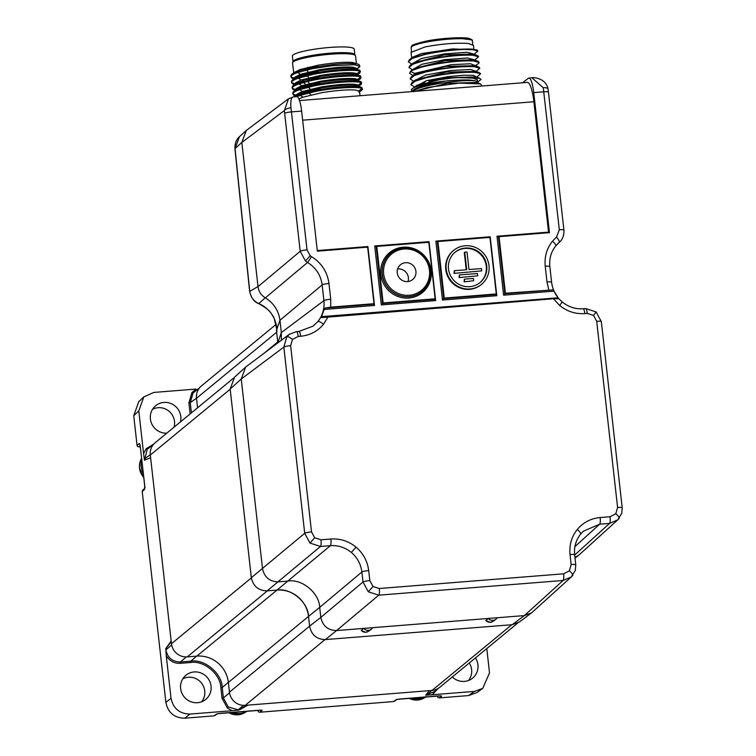 <?xml version="1.0" encoding="UTF-8"?>
<svg xmlns="http://www.w3.org/2000/svg" width="756" height="756" viewBox="0 0 756 756"><rect width="100%" height="100%" fill="white"/><g stroke="black" fill="none" stroke-linecap="round" stroke-linejoin="round"><path stroke-width="1.13" d="M152.514 409.336A15.12 14.6 -129.5 0 1 158.127 407.701A15.12 14.6 -129.5 0 1 174.022 427.197M182.744 678.869A15.12 14.6 -129.5 0 1 188.357 677.234A15.12 14.6 -129.5 0 1 202.986 685.323A15.12 14.6 -129.5 0 1 201.616 701.776M469.249 663.003A15.12 14.6 -129.5 0 1 468.493 680.495M475.439 657.909A15.63 15.092 -129.5 0 1 471.867 678.699A15.63 15.092 -129.5 0 1 464.43 681.402A15.63 15.092 -129.5 0 1 452.296 676.97M197.552 702.683A15.63 15.092 -129.5 0 1 181.998 693.432A15.63 15.092 -129.5 0 1 185.163 675.911A15.63 15.092 -129.5 0 1 194.112 671.952A15.63 15.092 -129.5 0 1 210.073 682.139A15.63 15.092 -129.5 0 1 204.989 699.98A15.63 15.092 -129.5 0 1 197.552 702.683M166.755 433.188A15.63 15.092 -129.5 0 1 151.644 423.634A15.63 15.092 -129.5 0 1 154.923 406.378A15.63 15.092 -129.5 0 1 163.872 402.419A15.63 15.092 -129.5 0 1 180.495 421.867M190.134 413.919L188.905 402.92L191.92 392.477L196.069 389.066L153.855 392.43L143.82 396.881L138.792 410.933L143.583 453.572L146.097 448.79L153.761 444.084M438.215 688.423L432.243 694.764L474.456 691.4L482.734 688.395L489.51 672.887L486.788 648.553M144.783 488.263A1.748 1.682 46.4 0 0 144.5 489.415L142.232 491.57L165.876 702.4C168.04 712.757 174.343 718.02 184.785 718.2L214.042 715.866L216.651 714.004L220.062 713.343L259.903 710.168L262.152 710.375L259.856 712.218L393.536 701.559L396.153 699.687L399.565 699.026L439.406 695.851L441.655 696.059L439.349 697.901L468.607 695.567L476.885 692.572L482.734 688.395M432.243 694.764L425.694 695.18L429.313 690.653L247.94 705.121L238.99 710.073L232.149 710.716L227.31 708.013L222.037 698.242L220.865 687.78C220.554 674.106 203.922 660.215 190.616 662.511L180.259 663.333C174.163 663.522 169.495 660.961 166.244 655.65L171.026 698.289C173.266 708.542 179.569 713.806 189.936 714.08L232.149 710.716M166.244 655.65L165.866 649.886C167.577 657.758 172.415 661.793 180.363 662.001L190.71 661.179C204.574 658.788 221.905 673.265 222.226 687.506L223.398 697.958L228.255 706.954L238.99 710.073M143.82 396.881L138.745 401.71L133.727 415.753L137.044 445.303L139.34 443.46L140.2 445.851L144.717 486.089L144.5 489.415M165.63 648.761L171.168 640.965L150.624 457.786L144.472 460.206L143.583 453.572M153.657 444.197L147.212 449.347L144.509 460.206M199.452 387.904L193.035 393.035L190.266 402.636L191.419 412.861M171.262 641.797L165.659 648.752M239.009 710.045L246.39 705.244M425.694 695.151L434.653 691.579L437.592 688.782M140.21 445.955L138.934 446.881L137.573 446.541L137.044 445.303M138.934 446.881L140.266 446.768M142.232 491.57L142.497 490.408L144.717 488.281M215.073 715.346L214.042 715.866M259.856 712.218L258.505 711.887L257.966 710.631M394.575 701.039L393.536 701.559M439.349 697.901L437.998 697.571L437.459 696.323M140.011 444.66A1.748 1.692 -128.6 0 1 139.34 443.46M261.141 710.139A1.748 1.692 51.4 0 0 262.152 710.375M214.817 715.601L217.369 713.787A1.748 1.682 -125.5 0 1 216.651 714.004M440.635 695.822A1.748 1.692 51.4 0 0 441.655 696.059M394.32 701.294L396.862 699.47A1.748 1.682 -125.5 0 1 396.153 699.687M150.624 457.786L150.312 455.036A14.534 14.043 -129.5 0 1 155.216 442.685L233.566 378.142M247.94 705.121L245.218 705.339A14.534 14.043 -129.5 0 1 229.455 692.165L228.369 682.451A29.078 28.085 50.5 0 0 196.853 656.113L187.233 656.888A14.534 14.043 -129.5 0 1 171.48 643.715L171.168 640.965M281.308 339.208L281.336 332.564L277.821 342.912A29.078 28.085 50.5 0 0 277.735 342.005A29.078 28.085 50.5 0 0 277.726 341.967L276.639 332.253A14.534 14.043 -129.5 0 1 276.724 328.425L276.639 332.253L196.494 398.28A14.534 14.043 -129.5 0 1 201.408 385.929L276.205 324.305M197.562 407.805L196.494 398.28M228.369 682.451L308.514 616.414A29.078 28.085 50.5 0 0 276.998 590.086L267.095 590.88C258.457 590.644 253.203 586.259 251.342 577.707L304.715 533.292L283.831 347.108L286.845 336.666L289.822 333.954M229.455 692.165L309.601 626.138L308.514 616.414C308.193 602.173 290.862 587.695 276.998 590.086L330.372 545.671A5.812 1.247 -94.6 0 0 330.882 539C340.219 538.404 348.601 541.116 356.029 547.136C363.277 553.373 367.501 561.198 368.701 570.6L369.826 580.608L372.991 586.467L379.276 588.508L563.636 573.804L569.353 570.818L571.158 564.552L570.043 554.545C569.136 545.123 571.545 536.769 577.263 529.493C583.226 522.415 590.861 518.427 600.16 517.529L610.064 516.745L615.79 513.749L617.595 507.493L596.711 321.3L593.545 315.432L587.261 313.4L584.813 313.598C575.477 314.184 567.095 311.481 559.667 305.462L553.449 298.752L558.665 298.724L554.035 291.145L503.609 295.171L505.414 293.215L499.073 236.666L549.461 232.65L533.745 92.582A17.445 3.742 85.4 0 0 528.879 78.066A17.445 3.742 85.4 0 0 528.368 78.274L522.585 82.773M517.737 623.057L439.68 687.365A14.534 14.043 -129.5 0 1 432.045 690.436L429.313 690.653M615.79 513.749A5.812 1.474 39.1 0 1 619.136 518.38A5.812 1.474 39.1 0 1 619.098 518.418L617.69 519.911L609.553 523.407L599.65 524.201L583.396 531.184L580.646 534.076M321.602 317.633L553.449 298.752M296.38 331.686A5.812 1.247 85.4 0 1 296.541 331.61L298.989 331.411A5.812 1.247 85.4 0 0 298.818 331.487L313.116 326.11L317.907 321.517C322.67 315.45 324.683 308.495 323.918 300.642A5.812 0.841 -6.4 0 1 330.731 299.244L330.712 307.144L325.052 308.079L373.473 304.224L374.003 303.695L330.712 307.144M321.725 317.615L321.565 316.641L558.117 297.788M373.455 304.281L374.503 305.462L324.097 309.478L321.565 316.641M324.097 309.478L325.052 308.079M569.353 570.818A5.812 1.474 39.1 0 1 572.708 575.439A5.812 1.474 39.1 0 1 572.661 575.486L571.252 576.97L563.125 580.476L378.765 595.17L368.295 591.778L363.012 582.007L361.888 571.999C360.886 564.165 357.371 557.644 351.332 552.438C345.142 547.429 338.159 545.17 330.372 545.671L320.468 546.456L309.998 543.063L304.715 533.292A5.812 0.841 -6.4 0 1 311.519 531.893L314.694 537.762L320.979 539.793L330.882 539M294.556 96.919C291.495 96.163 290.295 99.801 290.975 107.834L307.021 249.877L310.187 255.736L305.49 261.047L300.208 251.275L284.35 110.584L288.527 98.771L293.715 96.815L296.758 96.57A17.445 3.742 85.4 0 1 301.635 111.094L317.34 251.162L367.662 247.146L374.003 303.695M368.701 570.6A5.812 0.841 -6.4 0 0 361.888 571.999L319.693 607.389C319.372 593.139 302.041 578.661 288.178 581.052L278.274 581.846C269.637 581.619 264.383 577.225 262.512 568.682L241.24 379.002L245.662 367.066L289.236 334.36L296.541 331.61A5.812 1.247 85.4 0 1 298.166 336.448L292.449 339.444L290.635 345.7L311.519 531.893M308.514 616.414L319.693 607.389L320.818 617.397L363.012 582.007A5.812 0.841 -6.4 0 1 369.826 580.608M290.975 107.834A5.812 2.173 -9.8 0 0 284.35 110.584L241.835 142.43L246.258 130.495L239.491 136.638L235.04 148.582L249.754 291.325C250.586 297.08 253.6 301.162 258.826 303.591C265.432 306.511 270.497 311.274 274.05 317.87L276.8 329.446L279.947 320.204L281.336 332.564L323.918 300.642L322.16 284.899C320.799 275.165 315.923 267.69 307.531 262.474L305.49 261.047M313.116 326.11L298.989 331.411A5.812 1.247 85.4 0 1 300.614 336.259L298.166 336.448M310.187 255.736L311.415 256.596C321.48 262.861 327.329 271.829 328.964 283.5A5.812 0.841 -6.4 0 0 322.16 284.899L279.956 320.289C278.595 310.555 273.719 303.09 265.328 297.864C261.132 295.256 258.694 291.523 258.013 286.656L300.208 251.275A5.812 0.841 -6.4 0 1 307.021 249.877M239.491 136.628C236.326 139.463 234.804 143.479 234.927 148.686L241.835 142.43L258.013 286.656M559.922 241.674L555.811 245.832A5.812 1.474 -140.9 0 0 552.456 241.202L556.501 237.053L559.317 229.758L543.271 87.715L531.931 77.821L528.879 78.066M558.079 243.375L555.764 245.87A5.812 1.474 -140.9 0 0 555.811 245.832C551.077 251.814 549.092 258.722 549.848 266.566L551.615 282.309A5.812 0.841 -6.4 0 0 546.994 281.997L545.227 266.254C544.329 256.832 546.73 248.478 552.456 241.202M499.073 236.666L498.487 237.1L504.838 293.744L553.279 289.888L505.414 293.215M379.276 588.508A5.812 1.247 -94.6 0 1 378.765 595.17L336.571 630.561C327.934 630.334 322.68 625.94 320.818 617.397L309.601 626.138M571.158 564.552A5.812 0.841 -6.4 0 1 575.779 564.864L575.297 570.506L571.252 576.979L531.534 612.899L519.363 622.008L512.218 624.692L325.392 639.585L336.571 630.561L524.38 615.582L563.125 580.476A5.812 1.247 -94.6 0 0 563.636 573.804M531.534 612.899L524.38 615.582L512.218 624.692M617.595 507.493A5.812 0.841 -6.4 0 1 622.216 507.796L621.725 513.447L617.69 519.911L578.945 555.027L574.957 557.541M557.966 243.489L559.393 242.185C562.681 239.321 564.193 235.277 563.929 230.07A5.812 0.841 -6.4 0 0 559.317 229.758M246.258 130.495L288.527 98.771M553.279 289.888L554.035 291.145M299.518 100.557L527.395 82.385A23.256 4.99 85.4 0 1 533.887 101.748L548.62 232.716M531.931 77.821C531.251 77.301 545.879 77.14 548.034 89.066L548.034 89.066A5.812 2.173 170.5 0 0 543.271 87.715M428.265 242.704L429.039 241.655L435.645 300.586L434.615 299.348L435.144 298.818L383.131 302.967L376.79 246.418L428.803 242.27L435.144 298.818M434.596 299.404L382.555 303.496L383.131 302.967M376.157 246.862L376.79 246.418M405.528 262.701A9.592 9.27 50.5 0 0 397.958 275.609A9.592 9.27 50.5 0 0 412.681 279.54A9.592 9.27 50.5 0 0 405.528 262.701M407.994 281.534A9.592 9.27 50.5 0 0 397.628 268.956M435.645 300.586L381.317 304.914L382.555 303.496L376.204 246.853L374.711 245.983L429.039 241.655M489.406 237.828L490.181 236.779L496.796 295.709L495.756 294.471L496.286 293.942L444.273 298.091L437.932 241.542L489.945 237.393L496.286 293.942M495.747 294.538L443.696 298.62L444.273 298.091M453.638 250.406L453.175 250.784A21.962 21.215 50.5 0 0 447.401 275.685A21.962 21.215 50.5 0 0 469.57 289.34A21.962 21.215 50.5 0 0 481.109 284.691L481.581 284.313A21.962 21.215 50.5 0 0 487.355 259.412A21.962 21.215 50.5 0 0 465.186 245.757A21.962 21.215 50.5 0 0 453.638 250.406A21.962 21.215 50.5 0 0 447.864 275.307A21.962 21.215 50.5 0 0 470.034 288.962A21.962 21.215 50.5 0 0 481.581 284.313M437.299 241.986L437.932 241.542M469.778 286.666A19.637 18.976 50.5 0 0 480.098 282.517A19.637 18.976 50.5 0 0 485.267 260.253A19.637 18.976 50.5 0 0 465.441 248.044A19.637 18.976 50.5 0 0 455.121 252.202A19.637 18.976 50.5 0 0 449.952 274.466A19.637 18.976 50.5 0 0 469.778 286.666M479.862 282.706A19.637 18.976 50.5 0 0 484.738 260.489A19.637 18.976 50.5 0 0 464.978 248.431A19.637 18.976 50.5 0 0 454.885 252.391M454.072 273.398L481.714 270.846L454.072 273.398L454.28 270.724L466.735 269.731L464.77 252.202L464.297 252.58L466.235 269.779M464.619 281.44L464.364 279.153L464.156 281.827L473.681 280.722L464.156 281.827M459.572 277.225L459.317 274.938L459.109 277.613L477.697 275.779L459.109 277.613M464.364 279.153L473.417 278.435L473.681 280.722M459.317 274.938L477.433 273.492L477.697 275.779M464.77 252.202L467.028 252.022L468.994 269.552L481.449 268.56L481.714 270.846M454.28 270.724L454.536 273.02M496.796 295.709L442.458 300.047L443.696 298.62L437.346 241.977L435.853 241.107L490.181 236.779M503.609 295.171L496.994 236.241L498.44 237.119M367.123 247.571L367.898 246.532L374.503 305.462M485.834 620.459A5.594 5.396 50.5 0 0 493.073 621.319L490.285 622.339L485.796 620.619L488.225 618.465A5.812 5.613 50.5 0 0 497.278 617.746M361.283 630.391A5.594 5.396 50.5 0 0 368.522 631.251L365.734 632.271L361.245 630.551L363.674 628.397A5.812 5.613 50.5 0 0 372.727 627.678M265.28 297.751L258.826 303.591A5.812 1.314 113.1 0 1 258.571 303.591C272.094 311.132 270.393 313.05 274.012 317.907C276.299 324.069 277.216 327.811 276.753 329.115L276.753 329.115A5.812 3.468 177.6 0 1 276.772 328.765M276.8 329.446L276.876 331.667L276.79 329.436A5.812 3.468 177.6 0 1 276.753 329.115L276.809 330.419M290.635 345.7A5.812 0.841 -6.4 0 0 283.831 347.108L241.24 379.002L230.174 389.028L234.596 377.093L245.662 367.066M230.174 389.028L251.342 577.707M325.392 639.585C316.755 639.359 311.5 634.974 309.639 626.422M258.004 286.552L249.754 291.325A5.812 0.775 173.7 0 0 249.65 291.504C251.2 297.959 254.177 301.994 258.571 303.591M276.639 332.253L276.79 329.975M246.55 711.245A16.282 15.725 -129.5 0 1 239.756 713.437A16.282 15.725 -129.5 0 1 232.593 712.36M425.137 697.004A16.282 15.725 -129.5 0 1 419.249 698.686A16.282 15.725 -129.5 0 1 413.088 697.968M143.215 473.086A16.282 15.725 -129.5 0 1 141.778 460.224M414.675 91.372L427.575 87.46L459.336 83.094L480.58 83.897L481.808 86.023M413.834 91.75L413.721 90.758C421.347 84.379 470.95 78.359 476.762 81.374C472.727 79.578 462.256 79.465 445.35 81.034L427.253 84.663C419.911 86.562 415.091 88.443 412.785 90.304L412.927 91.514M411.651 91.618L411.481 89.652A35.173 5.094 -6.4 0 1 427.168 83.869A35.173 5.094 -6.4 0 1 445.36 81.034M476.762 81.374L477.603 82.451L476.913 83.16M477.31 79.777L472.15 77.792C460.168 76.942 445.756 78.095 428.907 81.242L455.821 77.509L479.758 78.35L481.024 79.56L477.338 82.045M410.858 84.672L412.181 82.347L426.431 77.292C442.685 73.568 458.779 71.811 474.702 72L479.54 72.812L480.419 73.587L474.749 72.387C461.377 71.905 445.284 73.672 426.469 77.679L414.855 81.298L410.867 84.672L414.978 87.242L416.263 85.626L424.957 82.13M409.582 73.237L410.914 70.903L425.146 65.857C432.867 64.033 441.599 62.587 451.341 61.519C454.517 60.886 461.878 60.574 473.426 60.565L478.264 61.368L479.181 62.54L473.464 60.952C460.092 60.471 443.999 62.238 425.184 66.244C417.832 68.002 412.993 69.76 410.669 71.499L409.582 73.237L413.078 75.553M475.704 71.65L479.814 68.257L474.106 66.67C460.754 66.188 444.66 67.955 425.826 71.962L414.212 75.581L410.224 78.955L413.702 81.27M480.457 73.975L476.677 77.14M415.072 86.883L426.488 80.665L448.714 76.545L464.203 75.203L473.473 75.345L476.686 77.074M414.297 80.845L425.675 74.995L450.774 70.497L470.837 69.476L476.044 71.423L446.427 72.047L415.677 79.871L412.181 82.347M413.655 75.146L414.6 73.408L451.455 64.638L470.591 63.778L475.401 65.706L445.87 66.32L415.072 74.126L411.273 76.838C413.598 75.09 418.427 73.341 425.789 71.574C444.604 67.567 460.697 65.8 474.059 66.282L478.917 67.095L479.824 68.257M479.181 62.54L478.397 63.57M412.426 69.826L408.939 67.52L410.262 65.196L424.503 60.14C443.318 56.133 459.412 54.366 472.784 54.848L477.622 55.66L478.501 56.492M408.939 67.52L412.927 64.147L424.541 60.518C443.366 56.511 459.45 54.753 472.821 55.226L478.539 56.823L474.409 60.225L474.324 59.743L445.19 60.603L414.411 68.418L410.914 70.903M408.297 61.803L409.629 59.469L423.861 54.423C442.676 50.416 458.769 48.649 472.141 49.131L476.989 49.943L477.896 51.106L472.179 49.518C462.313 48.762 439.208 51.068 423.908 54.801L412.096 58.514L408.297 61.803L411.784 64.118M473.776 54.498L477.896 51.106M410.187 78.633L411.273 76.838M473.861 49.064L473.445 45.369L468.295 43.489C456.322 42.638 441.901 43.782 425.061 46.938L411.047 52.372L411.68 58.014L421.753 53.544L452.608 48.923L476.989 49.943M412.02 57.777L421.12 53.704L413.097 57.002L409.629 59.469M425.373 41.334L455.169 37.828L471.073 39.785M477.622 55.66L473.681 54.026L444.547 54.886L413.768 62.701L410.262 65.196M478.264 61.368L474.324 59.743M478.917 67.095L474.985 65.46M479.54 72.812L475.609 71.177M479.758 78.35L476.271 76.895L447.165 77.755L416.187 85.683M480.58 83.897L477.159 82.47L447.552 83.264L414.364 91.4M412.785 90.304L413.721 90.758M358.24 86.505L361.207 84.398L361.302 82.829C358.108 80.675 333.831 81.894 314.43 85.834L299.612 89.643L302.372 91.457L296.853 94.283L296.257 95.218L292.855 94.103L292.733 92.997L293.413 91.627L296.881 89.095M296.248 95.71L296.257 95.218M302.372 91.457L321.12 86.968C335.966 84.615 347.316 83.746 355.169 84.37L358.382 85.069L358.968 86.25M362.511 89.18L361.737 87.403L355.282 85.362C347.467 84.738 336.118 85.598 321.224 87.961L302.485 92.449L296.957 95.275M294.727 96.787L297.524 94.812M357.683 80.731L360.565 78.69L360.659 77.112C357.305 74.608 326.781 76.687 307.531 81.478L298.97 83.925L301.729 85.74L296.21 88.565L295.615 89.501L292.213 88.386L292.09 87.28L292.77 85.91L296.239 83.368M295.605 89.992L295.615 89.501M301.729 85.74L320.478 81.251C335.324 78.898 346.673 78.029 354.526 78.652L357.739 79.352L358.325 80.533M360.895 81.601L354.64 79.645C346.824 79.021 335.475 79.881 320.582 82.234L301.842 86.732L296.324 89.558M357.04 75.014L359.922 72.973L360.017 71.395C356.823 69.24 332.545 70.459 313.145 74.4L298.337 78.208L301.086 80.023L295.568 82.848L294.972 83.784L291.57 82.669L291.447 81.563L292.128 80.193L295.596 77.651M294.972 84.275L294.972 83.784M301.086 80.023L319.835 75.534C334.681 73.181 346.031 72.311 353.893 72.935L357.097 73.634L357.683 74.816M361.037 77.377L360.451 75.969L353.997 73.927C346.182 73.304 334.832 74.164 319.949 76.517L305.226 79.73L295.681 83.84M356.312 69.354L359.95 66.311L354.28 64.742L332.385 65.687L312.511 68.683L297.694 72.491L300.444 74.305L294.925 77.131L294.33 78.066L290.928 76.951L290.805 75.846L291.485 74.475L294.963 71.933M294.33 78.558L294.33 78.066M300.444 74.305L319.193 69.817C334.039 67.464 345.388 66.594 353.25 67.218L356.974 68.484L357.04 69.098M360.395 71.659L359.809 70.251L353.354 68.21C345.539 67.586 334.19 68.446 319.306 70.799L300.557 75.298L295.038 78.123M356.407 63.381L355.566 55.916A31.686 4.583 173.6 0 0 355.15 55.282A31.686 4.583 173.6 0 0 330.4 54.234A31.686 4.583 173.6 0 0 293.215 61.907A31.686 4.583 173.6 0 0 292.846 62.276A31.686 4.583 173.6 0 0 292.581 62.984L293.687 72.841M355.15 55.282L353.884 54.3A30.523 4.423 173.6 0 0 330.041 53.279A30.523 4.423 173.6 0 0 293.857 61.028L292.846 62.276M359.95 66.311L358.968 64.449L352.721 62.493C344.906 61.86 333.547 62.729 318.663 65.082L299.915 69.571L294.396 72.406M361.094 81.686L361.68 83.094M362.322 88.811L361.793 90.162L362.474 89.444L361.944 88.546C358.75 86.392 334.473 87.611 315.072 91.552L300.255 95.36L303.014 97.174L321.754 92.686C336.6 90.333 347.958 89.463 355.811 90.087L359.544 91.353L360.036 95.728M303.014 97.174L298.913 98.979M361.737 87.403L359.421 86.798C349.508 85.73 334.681 86.949 314.95 90.455L300.132 94.264L294.821 96.73M360.574 81.478L358.779 81.081C348.866 80.013 334.039 81.232 314.307 84.738L299.489 88.546L294.084 91.07M360.451 75.969L358.136 75.364C348.223 74.296 333.396 75.515 313.664 79.021L298.847 82.829L293.451 85.352M359.809 70.251L357.493 69.647C347.58 68.579 332.753 69.798 313.022 73.304L298.214 77.112L292.808 79.635M358.968 64.449L356.851 63.929C346.938 62.861 332.12 64.08 312.389 67.586L300.642 70.403L292.166 73.918M354.847 55.046A31.109 4.498 173.6 0 0 354.857 54.838A31.109 4.498 173.6 0 0 330.155 53.185A31.109 4.498 173.6 0 0 293.026 61.775A31.109 4.498 173.6 0 0 293.082 61.973M293.026 61.775L292.383 56.057A31.109 4.498 -6.4 0 1 329.512 47.467A31.109 4.498 -6.4 0 1 354.214 49.121L354.857 54.838M297.571 71.395L297.694 72.491C293.498 73.993 291.258 75.354 290.956 76.573L291.561 77.915L293.734 78.974M298.214 77.112L298.337 78.208C294.141 79.711 291.892 81.072 291.589 82.291L292.203 83.632L294.377 84.691M298.847 82.829L298.97 83.925C294.783 85.428 292.534 86.789 292.232 88.008L292.846 89.35L295.02 90.408M299.489 88.546L299.612 89.643C295.426 91.145 293.177 92.506 292.874 93.725L293.489 95.067L295.662 96.125M300.132 94.264L300.255 95.36L297.117 96.617M468.607 695.567L474.456 691.4M189.936 714.08L184.785 718.2M228.255 706.954L227.31 708.013M165.876 702.4L171.026 698.289M138.792 410.933L133.727 415.753M147.212 449.347L146.097 448.79M188.905 402.92L190.266 402.636L196.484 398.195M193.035 393.035L191.92 392.477M150.283 454.781L144.443 458.949M165.866 649.886L171.669 644.981M243.46 705.367L237.894 710.073M426.951 695L431.723 690.464M222.037 698.242L223.398 697.958L229.54 692.77M228.359 682.318L222.226 687.506L220.865 687.78M190.616 662.511L190.71 661.179L196.673 656.132M186.363 656.926L180.363 662.001L180.259 663.333M145.001 488.007L140.2 445.851M190.077 413.371L190.947 413.248M150.312 455.036L230.193 389.217M171.48 643.715L251.361 577.905M264.26 353.071L277.726 341.967M187.233 656.888L267.378 590.852M196.853 656.113L276.998 590.086M245.218 705.339L324.985 639.614M432.045 690.436L511.803 624.73M600.16 517.529A5.812 1.247 85.4 0 1 599.65 524.201L574.919 546.616M580.58 534.161A5.812 1.474 -140.9 0 0 580.617 534.123A5.812 1.474 -140.9 0 0 577.263 529.493M570.043 554.545A5.812 0.841 -6.4 0 1 574.654 554.857L575.779 564.864M328.123 316.717L323.511 324.296C317.548 331.374 309.913 335.362 300.614 336.259M317.907 321.517A5.812 1.474 39.1 0 1 323.511 324.296M292.449 339.444A5.812 1.474 -140.9 0 0 286.845 336.666M584.813 313.598A5.812 1.247 -94.6 0 0 583.188 308.76C575.448 309.261 568.455 307.002 562.237 301.956L559.667 305.462M314.694 537.762L309.998 543.063M267.095 590.88L320.468 546.456A5.812 1.247 -94.6 0 0 320.979 539.793M593.545 315.432L596.115 311.926L585.635 308.561A5.812 1.247 -94.6 0 1 587.261 313.4M351.332 552.438L356.029 547.136M372.991 586.467L368.295 591.778M301.635 111.094L291.542 111.897A5.812 0.841 173.6 0 0 284.728 113.296M328.964 283.5L330.731 299.244M265.328 297.864L307.531 262.474A5.812 0.539 -59.7 0 0 311.415 256.596M574.673 555.027L609.553 523.407A5.812 1.247 85.4 0 0 610.064 516.745M545.227 266.254A5.812 0.841 -6.4 0 1 549.848 266.566M548.771 289.756L546.994 281.997M548.034 89.066L548.45 92.09A5.812 0.841 173.6 0 0 543.838 91.778L533.745 92.582M596.711 321.3A5.812 0.841 -6.4 0 1 601.332 321.612L622.216 507.796M556.501 237.053A5.812 1.503 49.3 0 1 559.128 242.421M442.458 300.047L435.853 241.107M381.317 304.914L374.711 245.983M496.994 236.241L548.516 232.13M533.887 101.748L302.655 120.185M317.274 250.567L367.898 246.532M408.854 298.044A25.855 24.976 -129.5 0 1 380.826 274.626A25.855 24.976 -129.5 0 1 403.146 247.193A25.855 24.976 -129.5 0 1 431.175 270.61A25.855 24.976 -129.5 0 1 408.854 298.044M391.825 252.372A24.693 23.852 50.5 0 0 391.759 252.419A24.693 23.852 50.5 0 0 383.736 280.618A24.693 23.852 50.5 0 0 408.958 296.711A24.693 23.852 50.5 0 0 423.095 290.455A24.693 23.852 50.5 0 0 423.152 290.399M403.628 248.053A24.683 23.842 -129.5 0 1 428.217 262.663A24.683 23.842 -129.5 0 1 423.218 290.342A24.683 23.842 -129.5 0 1 409.081 296.598A24.683 23.842 -129.5 0 1 383.868 280.514A24.683 23.842 -129.5 0 1 391.891 252.324A24.683 23.842 -129.5 0 1 403.628 248.053M403.987 249.007A23.521 22.718 50.5 0 0 383.679 273.965A23.521 22.718 50.5 0 0 409.176 295.265A23.521 22.718 50.5 0 0 429.484 270.308A23.521 22.718 50.5 0 0 403.987 249.007M246.815 711.226L246.692 711.33A16.282 15.725 -129.5 0 1 238.131 714.77A16.282 15.725 -129.5 0 1 228.813 712.662M425.704 696.956A16.282 15.725 -129.5 0 1 417.624 700.028A16.282 15.725 -129.5 0 1 409.015 698.289M143.697 477.348A16.282 15.725 -129.5 0 1 141.57 458.353M410.669 71.499L414.6 73.408L414.704 74.4M472.774 44.566L472.358 40.862A30.816 4.46 173.6 0 0 456.038 38.754A30.816 4.46 173.6 0 0 424.872 42.402A30.816 4.46 173.6 0 0 411.103 47.732L411.519 51.436M413.012 69.41L421.933 64.26L445.095 59.611L467.539 57.976L474.759 59.922M412.37 63.693L421.29 58.543L444.462 53.884L466.896 52.258L473.681 54.026M358.382 85.069L361.302 82.829M360.508 78.728L357.597 80.788M357.739 79.352L360.659 77.112M359.865 73.011L356.955 75.071M357.097 73.634L360.017 71.395M361.793 90.162L358.883 92.223M359.015 90.786L361.944 88.546M355.282 85.362L359.421 86.798M354.64 79.645L358.779 81.081M353.997 73.927L358.136 75.364M353.354 68.21L357.493 69.647M352.721 62.493L356.851 63.929M293.876 78.879L291.561 77.915M294.519 84.596L292.203 83.632M295.161 90.314L292.846 89.35M295.804 96.031L293.489 95.067M308.221 86.052L309.762 84.436M314.43 85.834L314.307 84.738L320.582 82.234M308.316 87.157L310.272 89.17M305.755 84.464L303.411 82.536L303.288 81.44M307.531 81.478L309.516 83.481M307.711 80.306L309.232 78.69M313.664 79.021L319.949 76.517M306.936 74.617L308.476 73.001M313.145 74.4L313.022 73.304L319.306 70.799M307.04 75.723L308.996 77.736M306.293 68.9L307.834 67.284M312.511 68.683L312.389 67.586L318.663 65.082M306.397 70.006L308.353 72.018M308.854 91.769L310.404 90.153M315.072 91.552L314.95 90.455L321.224 87.961M308.958 92.875L310.914 94.887M140.172 445.908L139.983 444.537M217.482 713.702L261.434 710.158M396.985 699.385L440.937 695.841M583.396 531.184L580.617 534.123C575.892 540.105 573.898 547.013 574.654 554.857M596.115 311.926L601.332 321.612M583.188 308.76L585.635 308.561M562.237 301.956C556.151 296.721 552.608 290.172 551.615 282.309M548.45 92.09L563.929 230.07M391.759 252.419L403.666 248.044C425.581 245.029 440.011 276.252 423.218 290.342L423.095 290.455M493.073 621.319L495.775 619.381M577.962 555.83L575.014 558.041M368.522 631.251L371.224 629.313M234.927 148.686L249.65 291.504M228.728 712.662L238.083 714.789L246.692 711.33M408.93 698.298L417.577 700.047L426.186 696.578M141.561 458.344L139.69 463.334L139.501 468.096L143.706 477.442M477.301 79.673L477.584 82.234M472.358 40.862C472.736 40.134 471.649 39.34 469.098 38.49C465.724 36.902 440.899 37.857 425.269 41.334C407.011 45.823 412.974 45.899 411.103 47.732M478.501 63.495L475.042 65.942M413.986 75.288L414.732 74.381M358.316 86.449L361.207 84.407M361.85 90.125L358.958 92.175M356.378 69.306L359.27 67.265"/></g></svg>
